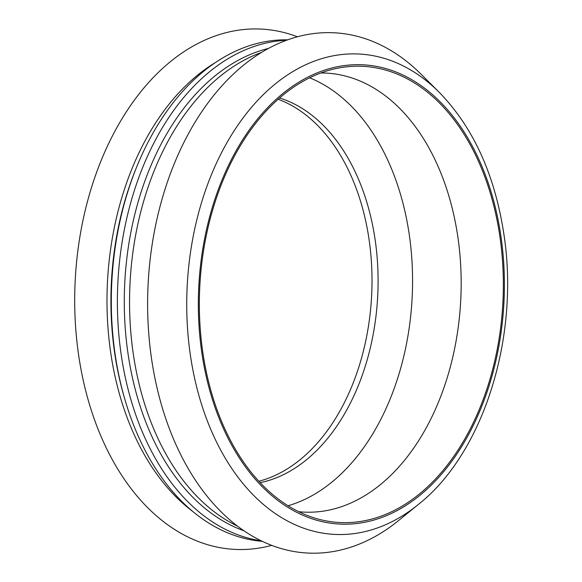 <?xml version="1.0" encoding="UTF-8"?>
<svg xmlns="http://www.w3.org/2000/svg" width="582" height="582" viewBox="0 0 582 582"><rect width="100%" height="100%" fill="white"/><g stroke="black" fill="none" stroke-linecap="round" stroke-linejoin="round"><path stroke-width="0.87" d="M237.551 526.164A246.237 163.622 -87.1 0 1 132.23 257.499A246.237 163.622 -87.1 0 1 261.442 52.431M243.96 530.784A246.237 163.622 -87.1 0 1 126.963 257.237A246.237 163.622 -87.1 0 1 268.287 48.481M261.194 540.809A251.118 166.867 -87.1 0 1 120.118 256.378A251.118 166.867 -87.1 0 1 286.446 40.238M262.271 541.325A251.118 166.867 -87.1 0 1 124.483 398.052A251.118 166.867 -87.1 0 1 114.043 256.073A251.118 166.867 -87.1 0 1 136.057 168.518A251.118 166.867 -87.1 0 1 287.559 39.838M124.483 398.052L123.828 395.782A246.237 163.622 -87.1 0 1 113.599 256.56A246.237 163.622 -87.1 0 1 135.177 170.715L136.057 168.518M192.744 511.44A246.237 163.622 -87.1 0 1 109.663 256.364A246.237 163.622 -87.1 0 1 215.384 62.572M271.699 545.37A260.481 173.087 -87.1 0 1 77.537 253.243A260.481 173.087 -87.1 0 1 297.351 36.761M278.123 99.26A195.363 129.815 -87.1 0 1 371.643 295.46A195.363 129.815 -87.1 0 1 258.859 481.256M279.571 97.987A195.363 129.815 -87.1 0 1 377.718 295.765A195.363 129.815 -87.1 0 1 260.169 482.66M320.878 72.968A219.785 146.038 -87.1 0 1 325.971 73.092A219.785 146.038 -87.1 0 1 460.755 299.956A219.785 146.038 -87.1 0 1 303.833 512.102A219.785 146.038 -87.1 0 1 298.748 511.709M201.83 262.882A228.391 151.764 -87.1 0 1 338.95 67.956A228.391 151.764 -87.1 0 1 502.921 302.08A228.391 151.764 -87.1 0 1 316.23 518.518A228.391 151.764 -87.1 0 1 201.83 262.882M418.334 504.478L398.459 520.635A260.481 173.087 -87.1 0 1 216.86 507.453A260.481 173.087 -87.1 0 1 150.447 256.924A260.481 173.087 -87.1 0 1 420.975 74.125L439.134 92.203C473.428 127.487 495.064 175.146 504.034 235.179C519.631 337.342 483.518 453.167 418.334 504.478A240.512 159.81 -87.1 0 1 250.667 492.299A240.512 159.81 -87.1 0 1 189.339 260.983A240.512 159.81 -87.1 0 1 375.601 56.178A240.512 159.81 -87.1 0 1 439.134 92.203M309.624 77.813A219.785 146.038 -87.1 0 1 412.151 297.504A219.785 146.038 -87.1 0 1 288.039 505.758M378.889 66.872A229.934 152.79 -87.1 0 1 467.95 435.729A229.934 152.79 -87.1 0 1 207.221 380.708A229.934 152.79 -87.1 0 1 378.889 66.872"/></g></svg>
